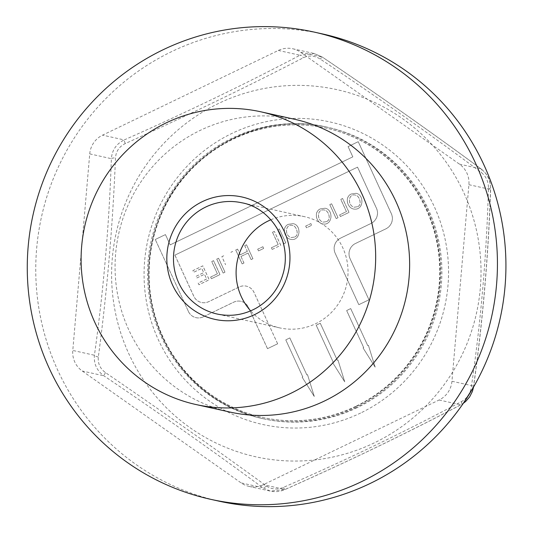 <?xml version="1.0" encoding="UTF-8"?>
<svg xmlns="http://www.w3.org/2000/svg" width="533" height="533" viewBox="0 0 533 533"><rect width="100%" height="100%" fill="white"/><g stroke="black" fill="none" stroke-linecap="round" stroke-linejoin="round"><path stroke-width="0.4" stroke-dasharray="2.67 2" d="M229.936 412.056A149.913 147.161 102.5 0 1 118.672 233.867A149.913 147.161 102.5 0 1 294.769 119.319M337.915 359.955L337.269 360.261L320.246 323.251L316.189 325.21L333.212 362.22L332.572 362.527L344.698 381.801L337.955 359.962L337.316 360.275L320.293 323.258L316.229 325.217L333.258 362.227L332.612 362.54L344.744 381.815L337.955 359.962M206.617 278.986L198.176 283.056L198.936 284.709L209.196 279.765L202.793 265.847L192.846 270.637L193.606 272.29L201.734 268.372L203.693 272.63L196.091 276.294L196.85 277.946L204.452 274.282L206.657 278.999L198.216 283.063L198.976 284.722L209.236 279.778L202.833 265.854L192.893 270.644L193.652 272.303L201.78 268.385L203.733 272.636L196.137 276.301L196.897 277.953L204.492 274.288L206.657 278.999M217.364 273.809L210.588 277.073L211.348 278.726L219.949 274.588L213.54 260.664L211.721 261.543L217.404 273.815L210.635 277.08L211.394 278.739L219.989 274.595L213.586 260.67L211.761 261.55L217.404 273.815M188.376 311.439A11.393 11.186 102.5 0 0 203.253 316.829L233.694 302.164A11.393 11.186 102.5 0 1 248.571 307.554L267.486 348.675L277.633 343.785L253.988 292.384A11.393 11.186 102.5 0 0 239.11 286.994L208.669 301.658A11.393 11.186 102.5 0 1 193.792 296.268L174.877 255.14L357.523 167.129L376.438 208.256A11.393 11.186 102.5 0 1 371.021 223.427L340.58 238.098A11.393 11.186 102.5 0 0 335.164 253.268L358.809 304.669L368.956 299.779L350.041 258.658A11.393 11.186 102.5 0 1 355.458 243.488L385.899 228.817A11.393 11.186 102.5 0 0 391.315 213.646L358.216 141.678L348.069 146.568L352.799 156.849L170.154 244.86L165.423 234.58L155.276 239.47L188.416 311.445L155.276 239.47M218.557 258.245L216.731 259.125L223.14 273.049L224.966 272.17L218.557 258.245L216.778 259.138L223.18 273.056L225.006 272.176L218.603 258.258M89.731 153.884A22.786 22.373 102.5 0 1 102.576 135.135L278.333 50.448A22.786 22.373 102.5 0 1 292.717 48.756A22.786 22.373 102.5 0 1 300.632 52.261L459.439 164.131A22.786 22.373 102.5 0 1 468.9 184.691L451.951 381.248A22.786 22.373 102.5 0 1 439.105 400.003L263.355 484.69A22.786 22.373 102.5 0 1 248.971 486.376A22.786 22.373 102.5 0 1 241.049 482.878L82.249 371.008A22.786 22.373 102.5 0 1 72.788 350.447L89.731 153.884L111.364 158.674C109.185 224.679 103.535 290.199 94.421 355.238C93.668 363.779 96.819 370.635 103.875 375.798C160.027 413.688 212.967 450.985 262.682 487.668L270.391 491.12L284.988 489.481C346.763 462.138 405.346 433.909 460.739 404.794A5.696 2.279 62.4 0 0 461.018 404.7A5.696 2.279 62.4 0 0 461.518 401.562C405.866 431.27 346.497 459.879 283.409 487.389C277.213 489.887 271.557 489.427 266.46 486.009C216.105 449.392 162.458 411.603 105.521 372.64C100.124 368.683 97.726 363.473 98.332 357.01C107.08 291.444 112.803 225.046 115.501 157.815C116.001 151.285 119.259 146.535 125.268 143.564C187.816 115.381 247.185 86.772 303.377 57.737C308.973 55.099 314.623 55.559 320.326 59.116C377.571 97.259 431.217 135.049 481.266 172.485C486.063 176.31 488.455 181.52 488.455 188.116C486.602 255.207 480.873 321.606 471.285 387.311C470.179 393.707 466.928 398.457 461.518 401.562M219.103 501.187A239.277 234.88 102.5 0 1 41.514 216.784A239.277 234.88 102.5 0 1 322.578 33.952M288.44 224.286C281.551 226.945 284.116 238.064 290.485 239.31C300.672 241.642 301.805 224.946 293.057 223.64L288.48 224.293C281.597 226.958 284.156 238.078 290.525 239.317C300.719 241.649 301.851 224.953 293.097 223.653L288.48 224.293M283.922 243.761L285.748 242.881L279.345 228.957L277.52 229.836L283.969 243.768L285.795 242.888L279.385 228.963L277.56 229.843L283.969 243.768M305.682 226.072L306.475 227.791L311.625 225.306L310.839 223.587L305.682 226.072L306.515 227.798L311.672 225.312L310.879 223.594L305.722 226.079M294.356 237.098L291.171 237.538C284.156 235.733 285.395 223.414 292.417 225.432C296.588 225.726 299.626 235.646 294.356 237.098L291.211 237.545C284.202 235.746 285.441 223.42 292.457 225.446C296.628 225.732 299.666 235.653 294.396 237.105M320.433 208.869C313.544 211.534 316.102 222.654 322.478 223.887C332.665 226.232 333.805 209.529 325.043 208.23L320.473 208.876C313.584 211.541 316.142 222.661 322.518 223.9C332.705 226.239 333.845 209.536 325.09 208.236L320.473 208.876M326.343 221.681L323.158 222.121C316.742 220.849 316.649 208.45 324.404 210.015C328.535 210.528 331.733 219.623 326.343 221.681L323.205 222.128C316.789 220.862 316.689 208.456 324.45 210.029C328.575 210.535 331.773 219.629 326.389 221.688M331.599 203.773L329.774 204.652L336.176 218.577L338.002 217.697L331.599 203.773L329.814 204.665L336.216 218.59L338.042 217.711L331.639 203.786M351.367 193.965C344.511 196.63 347.003 207.703 353.412 208.983C363.972 211.068 364.459 194.418 355.984 193.319L351.407 193.972C344.551 196.637 347.043 207.717 353.459 208.996C364.012 211.075 364.505 194.432 356.024 193.332L351.407 193.972M340.4 216.545L349.002 212.401L342.592 198.476L340.774 199.355L346.417 211.621L339.641 214.886L340.4 216.545L349.042 212.407L342.639 198.489L340.814 199.362L346.457 211.634L339.688 214.899L340.447 216.551M174.877 255.14L357.57 167.142L376.485 208.263A11.393 11.186 102.5 0 1 371.068 223.434L340.62 238.104A11.393 11.186 102.5 0 0 335.204 253.275L358.849 304.683L368.996 299.793L350.081 258.665A11.393 11.186 102.5 0 1 355.498 243.494L385.939 228.83A11.393 11.186 102.5 0 0 391.362 213.66L358.256 141.691L348.109 146.582L352.839 156.862L170.194 244.874L165.463 234.593L155.316 239.484M239.11 286.994L208.709 301.671A11.393 11.186 102.5 0 1 193.839 296.275L174.924 255.154M357.283 206.771L354.092 207.21C347.09 205.412 348.329 193.086 355.344 195.111C359.509 195.404 362.553 205.325 357.283 206.771L354.139 207.224C347.13 205.418 348.369 193.099 355.391 195.118C359.548 195.411 362.6 205.332 357.323 206.784M277.633 343.785L254.028 292.39A11.393 11.186 102.5 0 0 239.15 287.001M267.486 348.675L277.673 343.798M203.253 316.829L233.734 302.171A11.393 11.186 102.5 0 1 248.611 307.561L267.526 348.689M307.474 374.619L306.828 374.932L289.805 337.922L285.748 339.874L302.771 376.884L302.131 377.197L314.257 396.472L307.514 374.632L306.875 374.939L289.852 337.929L285.788 339.887L302.817 376.898L302.171 377.204L314.303 396.479L307.514 374.632M368.356 345.284L367.71 345.597L350.687 308.58L346.63 310.539L363.653 347.549L363.013 347.862L375.139 367.137L368.396 345.297L367.757 345.604L350.734 308.594L346.67 310.546L363.699 347.563L363.053 347.869L375.185 367.144L368.396 345.297M356.091 406.486A148.127 145.402 102.5 0 1 262.589 417.452A148.127 145.402 102.5 0 1 152.651 241.396A148.127 145.402 102.5 0 1 326.642 128.213A148.127 145.402 102.5 0 1 439.319 255.86A148.127 145.402 102.5 0 1 356.091 406.486M355.664 406.393A148.127 145.402 102.5 0 1 262.163 417.359A148.127 145.402 102.5 0 1 152.231 241.302A148.127 145.402 102.5 0 1 326.223 128.12A148.127 145.402 102.5 0 1 438.892 255.767A148.127 145.402 102.5 0 1 355.664 406.393M223.727 255.787L221.895 256.666L225.599 264.721M232.701 251.463L230.882 252.336M262.876 246.726L257.719 249.211L258.512 250.93L263.668 248.445L262.876 246.726L257.679 249.204L258.512 250.93M203.293 316.842A11.393 11.186 102.5 0 1 188.416 311.445M278.193 244.527L271.424 247.792L272.183 249.444L280.778 245.307L274.368 231.382L272.55 232.261L278.193 244.527L271.377 247.778L272.183 249.444M237.578 249.111L235.746 249.99L242.155 263.915L243.981 263.036L240.969 256.48L248.111 253.042L251.123 259.591L252.942 258.718L246.532 244.794L244.72 245.673L247.352 251.389L240.21 254.834L237.578 249.111L235.706 249.984L242.155 263.915M374.339 442.85A188.002 184.551 102.5 0 1 115.081 310.946A188.002 184.551 102.5 0 1 305.036 85.513A188.002 184.551 102.5 0 1 477.548 235.473A188.002 184.551 102.5 0 1 374.339 442.85M125.268 143.564A5.696 0.62 66 0 1 124.209 139.926C116.354 143.83 112.07 150.079 111.364 158.674A5.696 1.306 2 0 1 115.501 157.815M473.391 387.311L473.584 386.039C482.651 321.566 488.301 256.047 490.527 189.481C490.673 180.807 487.522 173.951 481.072 168.921C431.81 132.55 378.876 95.26 322.265 57.051L314.13 53.5L299.959 55.239A5.696 2.279 -117.6 0 1 303.377 57.737M270.817 219.783A56.971 55.925 102.5 0 1 304.39 216.645A56.971 55.925 102.5 0 1 347.723 265.74A56.971 55.925 102.5 0 1 315.716 323.678A56.971 55.925 102.5 0 1 279.752 327.895A56.971 55.925 102.5 0 1 250.643 310.879M300.632 52.261L322.265 57.051A5.696 0.48 -55.9 0 0 322.245 57.018A5.696 0.48 -55.9 0 0 320.326 59.116M292.717 48.756L314.13 53.5L322.245 57.018C378.69 95.114 431.69 132.451 481.239 169.021A5.696 2.418 -53.6 0 1 481.266 172.485M459.439 164.131L481.072 168.921A5.696 2.418 -53.6 0 1 481.239 169.021C489.927 176.463 490.074 181.52 490.646 189.228A5.696 1.306 2 0 0 488.455 188.116M98.332 357.01A5.696 1.592 7.9 0 1 94.421 355.238L72.788 350.447M468.9 184.691L490.527 189.481A5.696 1.306 2 0 0 490.646 189.228C488.435 255.707 482.771 321.419 473.65 386.365A5.696 1.592 7.9 0 1 471.285 387.311M105.521 372.64A5.696 0.48 -55.9 0 0 103.875 375.798L82.249 371.008M451.951 381.248L473.584 386.039A5.696 1.592 7.9 0 1 473.65 386.365L473.551 387.038M266.46 486.009A5.696 2.418 -53.6 0 1 262.682 487.668L241.049 482.878M439.105 400.003L460.739 404.794L463.404 403.181M283.409 487.389A5.696 0.62 -114 0 0 284.935 489.547A5.696 0.62 -114 0 0 284.988 489.481L263.355 484.69M356.137 407.419A149.267 146.522 102.5 0 1 261.916 418.472A149.267 146.522 102.5 0 1 151.139 241.056A149.267 146.522 102.5 0 1 326.469 127.007A149.267 146.522 102.5 0 1 440.005 255.633A149.267 146.522 102.5 0 1 356.137 407.419M272.143 249.437L280.778 245.307M280.731 245.293L274.368 231.382M274.328 231.375L272.55 232.261M272.51 232.248L278.153 244.52M258.472 250.916L263.668 248.445M263.622 248.438L262.836 246.719M242.109 263.908L243.981 263.036M243.941 263.022L240.969 256.48M240.923 256.473L248.111 253.042M248.065 253.028L251.123 259.591M251.083 259.584L252.942 258.718M252.895 258.712L246.532 244.794M246.493 244.787L244.72 245.673M244.674 245.66L247.352 251.389M247.305 251.383L240.21 254.834M240.17 254.821L237.538 249.104M223.68 255.78L221.855 256.659L225.559 264.714M232.654 251.449L230.842 252.329M278.333 50.448L299.959 55.239C245.073 84.107 186.49 112.336 124.209 139.926L102.576 135.135M360.628 413.028A154.963 152.112 102.5 0 1 144.65 260.89A154.963 152.112 102.5 0 1 383.673 145.709A154.963 152.112 102.5 0 1 360.628 413.028M279.752 327.895L217.131 314.024A56.971 55.925 -77.5 0 0 253.095 309.806A56.971 55.925 -77.5 0 0 285.102 251.876A56.971 55.925 -77.5 0 0 241.769 202.78L304.39 216.645M357.203 407.658A149.267 146.522 102.5 0 1 262.982 418.705A149.267 146.522 102.5 0 1 152.198 241.296A149.267 146.522 102.5 0 1 327.529 127.24A149.267 146.522 102.5 0 1 441.064 255.873A149.267 146.522 102.5 0 1 357.203 407.658M262.163 417.359L262.589 417.452M326.223 128.12L326.642 128.213M248.971 486.376L270.391 491.12C275.488 492.146 280.338 491.619 284.935 489.547C347.07 462.031 405.766 433.749 461.018 404.7L463.31 403.314M261.916 418.472L262.982 418.705C217.058 407.439 183.572 380.302 162.525 337.302C146.229 300.672 144.37 263.175 156.949 224.806C179.394 154.69 257.499 110.104 327.529 127.24L326.469 127.007"/><path stroke-width="0.8" d="M290.605 393.434A149.913 147.161 -77.5 0 0 374.832 240.989A149.913 147.161 -77.5 0 0 260.804 111.797A149.913 147.161 -77.5 0 0 84.714 226.345A149.913 147.161 -77.5 0 0 195.977 404.534A149.913 147.161 -77.5 0 0 290.605 393.434M260.804 111.797L294.769 119.319A149.913 147.161 102.5 0 1 408.798 248.511A149.913 147.161 102.5 0 1 324.57 400.956A149.913 147.161 102.5 0 1 229.936 412.056L195.977 404.534M314.09 32.067L322.578 33.952A239.277 234.88 102.5 0 1 504.584 240.15A239.277 234.88 102.5 0 1 370.149 483.471A239.277 234.88 102.5 0 1 219.103 501.187L210.615 499.308A239.277 234.88 102.5 0 1 33.026 214.899A239.277 234.88 102.5 0 1 314.09 32.067A239.277 234.88 102.5 0 1 496.096 238.271A239.277 234.88 102.5 0 1 361.654 481.592A239.277 234.88 102.5 0 1 210.615 499.308M250.643 310.879A56.971 55.925 102.5 0 1 270.817 219.783M463.404 403.181L473.391 387.311M202.38 201.621A62.667 61.515 -77.5 0 0 193.059 309.726A62.667 61.515 -77.5 0 0 289.725 263.149A62.667 61.515 -77.5 0 0 202.38 201.621M241.769 202.78A56.971 55.925 -77.5 0 0 205.805 206.997A56.971 55.925 -77.5 0 0 173.798 264.928A56.971 55.925 -77.5 0 0 217.131 314.024C230.802 316.888 243.834 314.923 256.213 308.127C270.717 299.593 279.965 287.034 283.956 270.458C291.298 237.272 267.766 207.064 241.769 202.78M463.31 403.314L465.789 401.356L469.613 396.932L472.398 391.442L473.551 387.038"/></g></svg>
